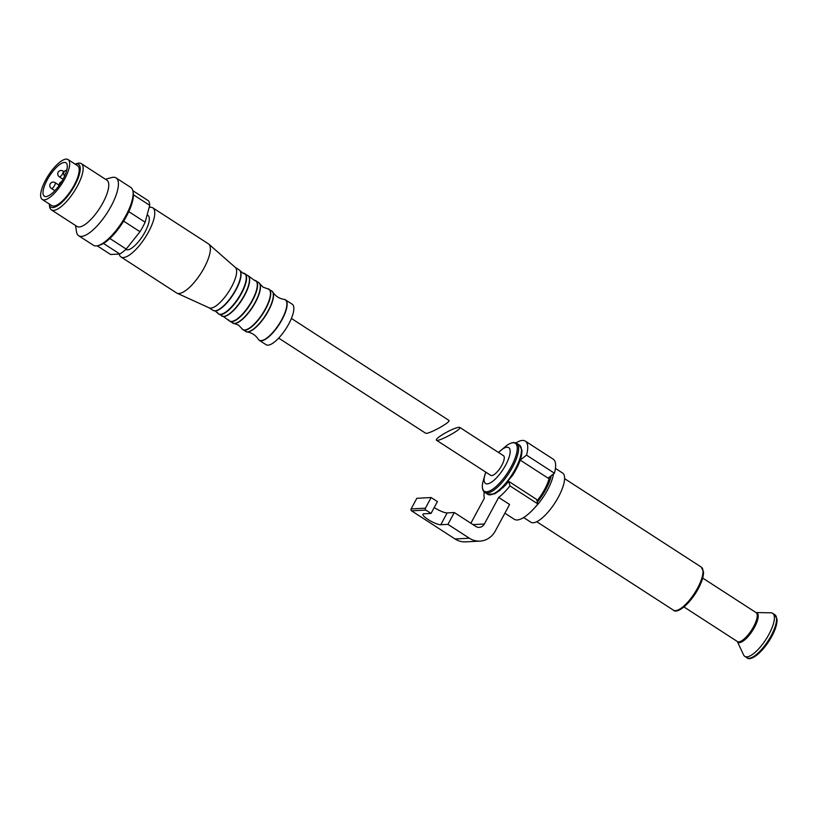 <?xml version="1.0" encoding="UTF-8"?>
<svg xmlns="http://www.w3.org/2000/svg" width="818" height="818" viewBox="0 0 818 818"><rect width="100%" height="100%" fill="white"/><g stroke="black" fill="none" stroke-linecap="round" stroke-linejoin="round"><path stroke-width="1.23" d="M459.747 427.395L503.489 455.708A11.708 3.906 122.9 0 1 500.411 467.661A11.708 3.906 122.9 0 1 490.769 475.36L436.423 440.196C438.428 442.16 462.865 428.744 459.747 427.395L458.949 427.272C455.452 427.814 450.268 430.074 443.407 434.041C438.141 437.293 435.81 439.338 436.423 440.196M425.871 510.074L431.045 513.428L437.415 501.598L431.147 497.538L425.421 508.183A1.38 1.258 87 0 0 425.871 510.074L411.556 510.831L455.043 538.98A20.654 18.926 87 0 0 465.687 541.864L480.002 541.107A20.654 18.926 87 0 0 495.258 531.066L509.573 504.481L498.673 497.426L484.358 524.011L472.978 524.614M484.358 524.011A6.881 6.309 87 0 1 479.276 527.354A6.881 6.309 87 0 1 475.728 526.393L454.307 512.528L447.947 524.358L469.358 538.213A20.654 18.926 87 0 0 480.002 541.107M447.947 524.358L440.79 524.737A10.675 2.362 28.3 0 1 429.603 520.442A10.675 2.362 28.3 0 1 422.947 514.205A10.675 2.362 28.3 0 1 423.888 513.806L431.045 513.428M434.225 507.528A10.675 2.362 -151.7 0 0 447.149 512.917L440.79 524.737M454.307 512.528L447.149 512.917M431.147 497.538L416.832 498.305L411.106 508.939A1.38 1.258 87 0 0 411.556 510.831M549.461 477.058A24.785 8.262 122.9 0 1 536.997 500.8M520.207 460.115L548.07 478.141L554.43 473.213L526.526 455.156L520.238 460.023M508.704 481.362L509.972 485.892L537.876 503.949L536.608 499.42L508.704 481.362A24.785 8.262 122.9 0 1 502.313 488.172M498.499 452.477A21.35 7.117 122.9 0 1 509.798 454.573A21.35 7.117 122.9 0 1 492.324 481.587A21.35 7.117 122.9 0 1 485.78 472.129L482.784 482.344C481.802 487.446 482.487 490.82 484.869 492.456L487.661 494.266A29.264 9.755 122.9 0 0 511.761 475.002A29.264 9.755 122.9 0 0 519.461 445.135L521.945 450.166C522.109 456.771 519.011 465.166 512.63 475.34L500.176 490.115L494.634 493.898L487.661 494.266M555.432 468.407L562.631 473.06A29.264 9.755 122.9 0 1 554.921 502.937A29.264 9.755 122.9 0 1 530.831 522.201L523.632 517.538M770.904 612.794A25.644 8.548 122.9 0 1 772.662 613.295A25.644 8.548 122.9 0 1 765.904 639.471A25.644 8.548 122.9 0 1 744.789 656.363A25.644 8.548 122.9 0 1 743.613 654.962L737.315 641.476A17.495 5.828 122.9 0 0 752.437 630.76A17.495 5.828 122.9 0 0 756.026 612.58L770.904 612.794M470.861 523.244L484.358 498.182A35.808 11.943 122.9 0 1 484.195 491.915M515.902 442.927A35.808 11.943 122.9 0 1 525.309 441.117A35.808 11.943 122.9 0 1 526.526 455.156M509.972 485.892A35.808 11.943 122.9 0 1 498.673 497.426M537.876 503.949A35.808 11.943 122.9 0 1 514.307 519.297L504.88 513.203M525.309 441.117L553.213 459.174A35.808 11.943 122.9 0 1 554.43 473.213M97.189 245.799L110.624 254.5L119.817 254.009L103.467 243.427A33.047 11.023 122.9 0 1 99.673 245.144L98.017 245.604A34.428 11.483 122.9 0 1 93.405 245.267L78.681 235.748A34.428 11.483 122.9 0 1 76.483 231.668L75.573 225.523M105.491 179.275L111.473 177.598A34.428 11.483 122.9 0 1 116.095 177.935L130.808 187.455A34.428 11.483 122.9 0 1 133.007 191.535L133.262 193.232A33.047 11.023 122.9 0 1 133.395 194.766A33.047 11.023 122.9 0 1 128.784 211.627A33.047 11.023 122.9 0 1 123.661 221.126A33.047 11.023 122.9 0 1 109.857 238.478L126.207 249.061A33.047 11.023 122.9 0 1 119.817 254.009M109.857 238.478A33.047 11.023 122.9 0 1 103.467 243.427M123.661 221.126L140.011 231.709A33.047 11.023 122.9 0 0 145.134 222.21L149.745 205.349L133.395 194.766M128.784 211.627L145.134 222.21M132.843 190.696L148.467 200.799A33.047 11.023 122.9 0 1 149.745 205.349M126.207 249.061L140.011 231.709M291.402 318.447L448.847 420.34C451.965 421.689 427.528 435.104 425.524 433.141L278.682 338.11M45.655 180.011A23.753 7.924 122.9 0 1 68.058 159.561A23.753 7.924 122.9 0 1 61.81 183.815A23.753 7.924 122.9 0 1 42.25 199.449A23.753 7.924 122.9 0 1 45.655 180.011M47.209 179.929A19.877 6.626 122.9 0 1 65.961 162.813A19.877 6.626 122.9 0 1 60.716 183.109A19.877 6.626 122.9 0 1 44.356 196.197A19.877 6.626 122.9 0 1 47.209 179.929M68.058 159.561L77.598 165.737A23.753 7.924 122.9 0 1 71.34 189.981A23.753 7.924 122.9 0 1 51.79 205.625L42.25 199.449M75.021 164.07A25.481 8.497 122.9 0 1 75.113 164.04A25.481 8.497 122.9 0 1 71.82 190.297A25.481 8.497 122.9 0 1 49.223 204.05A25.481 8.497 122.9 0 1 49.213 203.958M75.113 164.04L77.598 163.344A27.546 9.182 122.9 0 1 81.289 163.61A27.546 9.182 122.9 0 1 74.039 191.729A27.546 9.182 122.9 0 1 51.36 209.858A27.546 9.182 122.9 0 1 49.601 206.596L49.223 204.05M81.289 163.61L106.902 180.195A27.546 9.182 122.9 0 1 99.653 208.304A27.546 9.182 122.9 0 1 76.974 226.433L51.36 209.858M116.095 177.935A34.428 11.483 122.9 0 1 107.025 213.079A34.428 11.483 122.9 0 1 78.681 235.748M133.007 191.535A34.428 11.483 122.9 0 1 123.007 220.594A34.428 11.483 122.9 0 1 98.017 245.604M147.148 214.848L147.935 215.359A20.317 6.769 122.9 0 1 142.588 236.095A20.317 6.769 122.9 0 1 125.87 249.459L125.808 249.429M149.152 207.486A29.264 9.755 122.9 0 1 152.802 207.844A29.264 9.755 122.9 0 1 145.093 237.711A29.264 9.755 122.9 0 1 121.003 256.975A29.264 9.755 122.9 0 1 119.223 254.04M152.802 207.844L208.386 243.815A29.264 9.755 122.9 0 1 208.774 244.112A29.264 9.755 122.9 0 1 200.686 273.682A29.264 9.755 122.9 0 1 177.015 293.181A29.264 9.755 122.9 0 1 176.586 292.956L121.003 256.975M208.774 244.112L235.328 267.435A24.1 8.037 122.9 0 1 228.662 291.801A24.1 8.037 122.9 0 1 209.173 307.854L177.015 293.181M284.848 299.572A24.1 8.037 122.9 0 1 285.523 299.889L292.231 304.235A24.1 8.037 122.9 0 1 285.891 328.826A24.1 8.037 122.9 0 1 266.044 344.695L259.337 340.349A24.1 8.037 122.9 0 1 258.774 339.869M469.358 538.213L455.043 538.98M498.489 452.466L506.587 445.565A28.548 9.519 122.9 0 1 516.27 454.593A28.548 9.519 122.9 0 1 494.992 487.477A28.548 9.519 122.9 0 1 482.784 482.344M506.587 445.565C510.841 442.569 514.205 441.822 516.669 443.325A29.264 9.755 122.9 0 1 508.96 473.193A29.264 9.755 122.9 0 1 484.869 492.456M551.26 475.667A27.884 9.295 122.9 0 1 537.354 502.068M553.489 473.939A29.264 9.755 122.9 0 1 534.645 507.794M564.604 478.653L701.271 567.089A25.644 8.548 122.9 0 1 694.513 593.275A25.644 8.548 122.9 0 1 673.398 610.156L536.731 521.72M702.693 578.06L756.077 612.61A17.219 5.736 122.9 0 1 751.538 630.177A17.219 5.736 122.9 0 1 737.366 641.516L683.981 606.966M772.662 613.295L774.84 614.707A25.644 8.548 122.9 0 1 768.082 640.883A25.644 8.548 122.9 0 1 746.967 657.774L744.789 656.363M425.421 508.183L411.106 508.939M235.175 267.302L239.214 269.92A24.1 8.037 122.9 0 1 232.864 294.511A24.1 8.037 122.9 0 1 213.028 310.38L215.175 310.942A23.998 8.006 122.9 0 1 213.948 310.758M239.94 270.605A23.998 8.006 122.9 0 1 240.604 271.648A23.998 8.006 122.9 0 1 233.13 294.684A23.998 8.006 122.9 0 1 215.175 310.942L218.795 314.112A24.1 8.037 122.9 0 1 218.069 313.427M239.214 269.92L242.834 273.089A23.998 8.006 122.9 0 1 238.314 298.038A23.998 8.006 122.9 0 1 217.404 312.384M244.061 273.263A24.1 8.037 122.9 0 1 244.981 273.652A24.1 8.037 122.9 0 1 238.631 298.243A24.1 8.037 122.9 0 1 218.795 314.112L223.426 316.515A24.019 8.006 122.9 0 1 222.435 316.31M242.834 273.089L247.823 275.492A24.1 8.037 122.9 0 1 241.484 300.094A24.1 8.037 122.9 0 1 221.637 315.952M248.478 276.075A24.019 8.006 122.9 0 1 249.071 276.893A24.019 8.006 122.9 0 1 241.719 300.237A24.019 8.006 122.9 0 1 223.426 316.515L229.797 321.239A24.1 8.037 122.9 0 1 229.152 320.656M247.823 275.492L254.193 280.216A24.019 8.006 122.9 0 1 249.357 305.186A24.019 8.006 122.9 0 1 228.559 319.828M255.196 280.421A24.1 8.037 122.9 0 1 255.983 280.768A24.1 8.037 122.9 0 1 249.633 305.37A24.1 8.037 122.9 0 1 229.797 321.239L234.101 323.519A24.029 8.016 122.9 0 1 233.212 323.304M254.193 280.216L258.672 282.507A24.1 8.037 122.9 0 1 252.322 307.108A24.1 8.037 122.9 0 1 232.486 322.967M259.275 283.038A24.029 8.016 122.9 0 1 259.827 283.764A24.029 8.016 122.9 0 1 252.537 307.251A24.029 8.016 122.9 0 1 234.101 323.519L238.529 325.083L242.936 329.736A24.1 8.037 122.9 0 1 242.332 329.204M258.672 282.507L263.069 287.159L267.506 288.734A24.029 8.016 122.9 0 1 262.517 313.703A24.029 8.016 122.9 0 1 241.78 328.478M268.396 288.938A24.1 8.037 122.9 0 1 269.122 289.275A24.1 8.037 122.9 0 1 262.772 313.867A24.1 8.037 122.9 0 1 242.936 329.736L246.995 331.934A24.039 8.016 122.9 0 1 246.187 331.719M267.506 288.734L271.699 290.942A24.1 8.037 122.9 0 1 265.349 315.533A24.1 8.037 122.9 0 1 245.512 331.402M272.261 291.423A24.039 8.016 122.9 0 1 272.793 292.077A24.039 8.016 122.9 0 1 265.553 315.666A24.039 8.016 122.9 0 1 246.995 331.934C251.821 332.691 255.574 335.124 258.243 339.214L259.337 340.349A24.1 8.037 122.9 0 0 279.183 324.49A24.1 8.037 122.9 0 0 285.523 299.889L284.04 299.357A24.039 8.016 122.9 0 1 278.938 324.327A24.039 8.016 122.9 0 1 258.243 339.214M54.622 185.461A3.446 1.145 -57.1 0 0 55.113 182.639A3.446 3.446 0 0 0 50.215 183.897A3.446 3.446 0 0 0 51.37 188.426A3.446 1.145 -57.1 0 0 54.622 185.461M62.546 173.845A3.446 1.145 -57.1 0 0 63.037 171.023A3.446 3.446 0 0 0 58.139 172.281A3.446 3.446 0 0 0 59.305 176.8A3.446 1.145 -57.1 0 0 62.546 173.845M516.669 443.325L519.461 445.135M701.271 567.089L703.531 571.905C703.552 577.692 700.832 584.942 695.372 593.633C685.392 608.694 675.872 613.214 673.398 610.156M774.84 614.707L777.1 619.523C777.12 625.31 774.401 632.549 768.94 641.251C758.971 656.312 749.452 660.832 746.967 657.774M208.989 307.772L213.028 310.38M271.699 290.942L272.793 292.077C275.461 296.167 279.214 298.601 284.04 299.357M61.575 181.749A3.446 3.446 0 0 0 59.172 185.379M59.172 185.267L55.113 182.639M54.857 190.676L51.37 188.426M66.749 170.175A3.446 3.446 0 0 0 64.632 176.013M64.182 171.76L63.037 171.023M63.037 179.214L59.305 176.8"/></g></svg>
